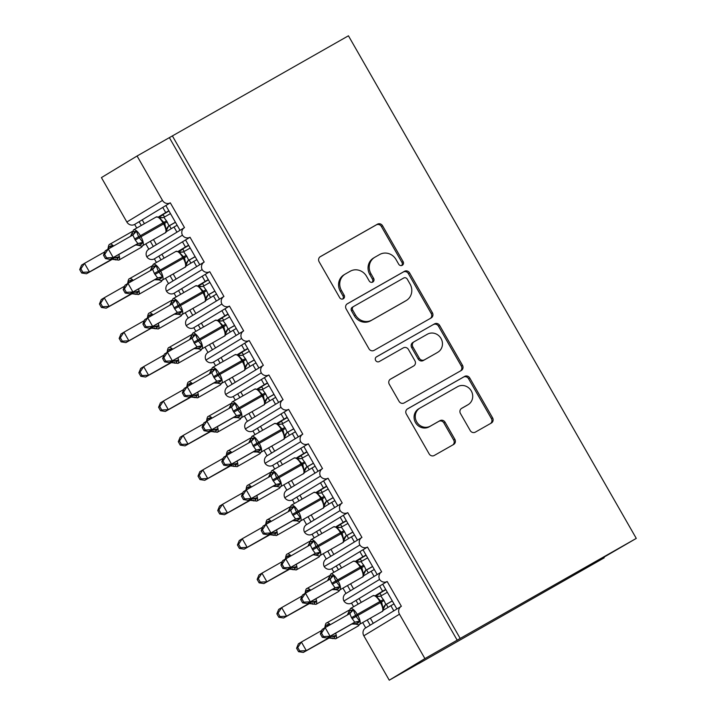 <?xml version="1.0" encoding="UTF-8"?>
<svg xmlns="http://www.w3.org/2000/svg" width="716" height="716" viewBox="0 0 716 716"><rect width="100%" height="100%" fill="white"/><g stroke="black" fill="none" stroke-linecap="round" stroke-linejoin="round"><path stroke-width="1.07" d="M402.267 265.287A2.73 2.551 58.8 0 0 403.135 261.662L382.568 225.764A3.893 3.652 58.8 0 0 377.466 224.18L320.374 256.614A3.893 3.652 58.8 0 0 319.139 261.796L339.706 297.704A2.73 2.551 58.8 0 0 343.34 298.769A2.73 2.551 58.8 0 0 344.145 295.18L341.478 290.535A12.458 11.671 58.8 0 1 345.175 274.103A12.458 11.671 58.8 0 1 345.434 273.951L350.196 271.248A12.458 11.671 58.8 0 1 366.538 276.295L369.196 280.94A2.73 2.551 58.8 0 0 372.83 282.014A2.73 2.551 58.8 0 0 373.636 278.417L370.978 273.772A12.458 11.671 58.8 0 1 374.674 257.348A12.458 11.671 58.8 0 1 374.933 257.196L379.695 254.493A12.458 11.671 58.8 0 1 396.029 259.541L398.696 264.186A2.73 2.551 58.8 0 0 402.267 265.287M401.676 265.529A2.73 2.551 58.8 0 0 401.945 262.378L381.386 226.48A3.893 3.652 58.8 0 0 376.276 224.905L319.954 256.901M342.687 299.046A2.73 2.551 58.8 0 0 342.955 295.896L340.297 291.251L341.478 290.535M372.186 282.283A2.73 2.551 58.8 0 0 372.454 279.142L369.787 274.496L370.978 273.772M470.224 430.558A3.893 3.652 58.8 0 0 475.335 432.133L491.346 423.04A3.893 3.652 58.8 0 0 492.59 417.858L469.75 377.985A3.893 3.652 58.8 0 0 464.648 376.41L407.556 408.845A3.893 3.652 58.8 0 0 406.321 414.018L429.153 453.89A3.893 3.652 58.8 0 0 434.263 455.474L453.613 444.484A3.893 3.652 58.8 0 0 454.848 439.302L445.075 422.234A3.893 3.652 58.8 0 0 439.964 420.659L430.37 426.11A10.418 9.756 58.8 0 1 416.784 422.01A10.418 9.756 58.8 0 1 419.8 408.165A10.418 9.756 58.8 0 1 420.024 408.03L457.605 386.676A10.418 9.756 58.8 0 1 471.191 390.775A10.418 9.756 58.8 0 1 468.175 404.63A10.418 9.756 58.8 0 1 467.951 404.755L461.695 408.317A3.893 3.652 58.8 0 0 460.451 413.499L470.224 430.558M172.35 135.852L460.191 638.448L636.282 538.396L348.441 35.8L137.069 156.007L162.496 200.417A5.952 5.576 58.8 0 0 170.301 202.825L184.495 227.607A5.952 5.576 -121.2 0 0 182.428 235.179A5.952 5.576 58.8 0 0 190.017 237.247L204.212 262.038A5.952 5.576 -121.2 0 0 202.136 269.601A5.952 5.576 58.8 0 0 209.734 271.677L223.929 296.46A5.952 5.576 -121.2 0 0 221.853 304.023A5.952 5.576 58.8 0 0 229.451 306.099L243.646 330.882A5.952 5.576 -121.2 0 0 241.569 338.453A5.952 5.576 58.8 0 0 249.168 340.521L263.363 365.312A5.952 5.576 -121.2 0 0 261.286 372.875A5.952 5.576 58.8 0 0 268.876 374.951L283.071 399.734A5.952 5.576 -121.2 0 0 281.003 407.297A5.952 5.576 58.8 0 0 288.593 409.373L302.787 434.156A5.952 5.576 -121.2 0 0 300.711 441.727A5.952 5.576 58.8 0 0 308.31 443.795L322.504 468.586A5.952 5.576 -121.2 0 0 320.428 476.149A5.952 5.576 58.8 0 0 328.026 478.225L342.221 503.008A5.952 5.576 -121.2 0 0 340.145 510.571A5.952 5.576 58.8 0 0 347.743 512.647L361.938 537.43A5.952 5.576 -121.2 0 0 359.862 545.001A5.952 5.576 58.8 0 0 367.46 547.069L381.655 571.851A5.952 5.576 -121.2 0 0 379.578 579.423A5.952 5.576 58.8 0 0 387.168 581.49L401.363 606.282A5.952 5.576 -121.2 0 0 399.474 614.194L424.91 658.604L389.262 680.2L418.547 663.562M431.166 317.949A3.893 3.652 58.8 0 0 432.401 312.767L409.57 272.894A3.893 3.652 58.8 0 0 404.459 271.319L347.376 303.754A3.893 3.652 58.8 0 0 346.141 308.936L368.973 348.808A3.893 3.652 58.8 0 0 374.083 350.384L431.166 317.949M439.66 325.44L462.491 365.312A3.893 3.652 58.8 0 1 461.256 370.494L404.173 402.929A3.893 3.652 58.8 0 1 399.063 401.354L389.289 384.286A3.893 3.652 58.8 0 1 390.524 379.104L413.678 365.957A3.893 3.652 58.8 0 0 414.913 360.775L408.433 349.453A3.893 3.652 58.8 0 0 403.323 347.878L379.22 361.571A2.73 2.551 58.8 0 1 375.667 360.497A2.73 2.551 58.8 0 1 376.518 356.837L434.549 323.865A3.893 3.652 58.8 0 1 439.66 325.44L438.469 326.156L461.31 366.028L462.491 365.312M379.578 579.423L343.922 601.019A5.952 5.576 58.8 0 0 351.52 603.087L355.977 600.393L358.134 604.152M367.201 619.984L370.172 625.175M351.52 603.087L353.606 606.721M362.672 622.562L365.715 627.869A5.952 5.576 -121.2 0 0 365.59 627.95L401.237 606.354M355.977 600.393L359.065 598.522L361.267 602.362M375.587 595.47L382.586 591.228L379.623 586.064L387.168 581.49M359.065 598.522L379.623 586.064M385.718 589.447L382.586 591.228M376.115 595.676L380.071 593.43M381.36 595.685L379.919 593.161L385.852 589.671M382.711 584.193L396.906 608.976M359.862 545.001L324.214 566.589A5.952 5.576 58.8 0 0 331.803 568.665L336.26 565.962L338.417 569.721M347.484 585.563L350.455 590.754M331.803 568.665L333.889 572.299M342.955 588.131L345.998 593.448A5.952 5.576 -121.2 0 0 345.873 593.528L381.521 571.932M336.26 565.962L339.348 564.092L341.559 567.94M355.87 561.04L362.869 556.806L359.906 551.642L367.46 547.069M339.348 564.092L359.906 551.642M366.01 555.016L362.869 556.806M356.398 561.255L360.354 559.008M361.643 561.263L360.202 558.74L366.136 555.249M363.003 549.772L377.198 574.554M340.145 510.571L304.497 532.167A5.952 5.576 58.8 0 0 312.087 534.243L316.544 531.54L318.701 535.3M327.767 551.132L330.738 556.323M312.087 534.243L314.172 537.877M323.238 553.71L326.281 559.026A5.952 5.576 -121.2 0 0 326.156 559.098L361.813 537.501M316.544 531.54L319.64 529.67L321.842 533.518M336.162 526.618L343.152 522.376L340.198 517.221L347.743 512.647M319.64 529.67L340.198 517.221M346.293 520.595L343.152 522.376M336.69 526.824L340.637 524.577M341.926 526.833L340.485 524.318L346.419 520.827M343.286 515.341L357.481 540.133M320.428 476.149L284.78 497.745A5.952 5.576 58.8 0 0 292.379 499.813L296.836 497.119L298.984 500.878M308.05 516.71L311.021 521.901M292.379 499.813L294.455 503.446M303.521 519.288L306.573 524.595A5.952 5.576 -121.2 0 0 306.448 524.676L342.096 503.08M296.836 497.119L299.923 495.248L302.125 499.088M316.445 492.196L323.435 487.954L320.482 482.79L328.026 478.225M299.923 495.248L320.482 482.79M326.577 486.173L323.435 487.954M316.973 492.402L320.92 490.156M322.218 492.411L320.768 489.887L326.711 486.397M323.569 480.919L337.764 505.702M300.711 441.727L265.063 463.315A5.952 5.576 58.8 0 0 272.662 465.391L277.119 462.688L279.267 466.447M288.342 482.289L291.314 487.48M272.662 465.391L274.738 469.025M283.813 484.857L286.856 490.174A5.952 5.576 -121.2 0 0 286.731 490.254L322.379 468.658M277.119 462.688L280.207 460.818L282.408 464.666M296.728 457.766L303.718 453.532L300.765 448.368L308.31 443.795M280.207 460.818L300.765 448.368M306.86 451.751L303.718 453.532M297.256 457.98L301.203 455.734M302.501 457.989L301.051 455.465L306.994 451.975M303.853 446.498L318.047 471.28M281.003 407.297L245.346 428.893A5.952 5.576 58.8 0 0 252.945 430.969L257.402 428.266L259.55 432.025M268.625 447.858L271.597 453.049M252.945 430.969L255.021 434.603M264.097 450.436L267.14 455.752A5.952 5.576 -121.2 0 0 267.014 455.824L302.662 434.227M257.402 428.266L260.49 426.396L262.691 430.244M277.011 423.344L284.01 419.111L281.048 413.946L288.593 409.373M260.49 426.396L281.048 413.946M287.143 417.321L284.01 419.111M277.54 423.55L281.495 421.303M282.784 423.568L281.343 421.044L287.277 417.553M284.136 412.067L298.33 436.858M261.286 372.875L225.638 394.471A5.952 5.576 58.8 0 0 233.228 396.539L237.685 393.845L239.842 397.604M248.908 413.436L251.88 418.627M233.228 396.539L235.313 400.172M244.38 416.014L247.423 421.33A5.952 5.576 -121.2 0 0 247.297 421.402L282.945 399.805M237.685 393.845L240.773 391.974L242.975 395.814M257.295 388.922L264.293 384.68L261.331 379.516L268.876 374.951M240.773 391.974L261.331 379.516M267.435 382.899L264.293 384.68M257.823 389.128L261.779 386.882M263.067 389.137L261.626 386.613L267.56 383.123M264.428 377.645L278.613 402.428M241.569 338.453L205.922 360.05A5.952 5.576 58.8 0 0 213.511 362.117L217.968 359.414L220.125 363.173M229.192 379.015L232.163 384.206M213.511 362.117L215.597 365.751M224.663 381.583L227.706 386.9A5.952 5.576 -121.2 0 0 227.581 386.98L263.237 365.384M217.968 359.414L221.065 357.544L223.267 361.392M237.578 354.492L244.577 350.258L241.623 345.094L249.168 340.521M221.065 357.544L241.623 345.094M247.718 348.477L244.577 350.258M238.106 354.706L242.062 352.46M243.35 354.715L241.91 352.191L247.843 348.701M244.711 343.224L258.906 368.006M221.853 304.023L186.205 325.619A5.952 5.576 58.8 0 0 193.803 327.695L198.26 324.992L200.408 328.751M209.475 344.584L212.446 349.775M193.803 327.695L195.88 331.329M204.946 347.162L207.998 352.478A5.952 5.576 -121.2 0 0 207.873 352.549L243.521 330.962M198.26 324.992L201.348 323.122L203.55 326.97M217.87 320.07L224.86 315.837L221.906 310.672L229.451 306.099M201.348 323.122L221.906 310.672M228.001 314.047L224.86 315.837M218.398 320.276L222.345 318.038M223.643 320.294L222.193 317.77L228.136 314.279M224.994 308.802L239.189 333.584M202.136 269.601L166.488 291.197A5.952 5.576 58.8 0 0 174.086 293.265L178.544 290.571L180.692 294.33M189.767 310.162L192.738 315.353M174.086 293.265L176.163 296.898M185.238 312.74L188.281 318.056A5.952 5.576 -121.2 0 0 188.156 318.128L223.804 296.531M178.544 290.571L181.631 288.7L183.833 292.54M198.153 285.648L205.143 281.406L202.189 276.242L209.734 271.677M181.631 288.7L202.189 276.242M208.284 279.625L205.143 281.406M198.681 285.854L202.628 283.608M203.926 285.863L202.476 283.348L208.419 279.858M205.277 274.371L219.472 299.154M182.428 235.179L146.771 256.775A5.952 5.576 58.8 0 0 154.37 258.843L158.827 256.14L160.975 259.899M170.05 275.741L173.021 280.932M154.37 258.843L156.446 262.477M165.521 278.309L168.564 283.625A5.952 5.576 -121.2 0 0 168.439 283.706L204.087 262.11M158.827 256.14L161.914 254.27L164.116 258.118M178.436 251.218L185.435 246.984L182.473 241.82L190.017 237.247M161.914 254.27L182.473 241.82M188.568 245.203L185.435 246.984M178.964 251.432L182.92 249.186M184.209 251.441L182.768 248.917L188.702 245.427M185.56 239.95L199.755 264.732M393.818 610.846L390.864 605.691L383.239 610.3M373.26 623.305L370.342 618.203M374.101 576.425L371.148 571.261L363.531 575.879M353.543 588.874L350.625 583.773M354.384 542.003L351.431 536.839L343.814 541.457M333.826 554.452L330.908 549.351M334.676 507.572L331.714 502.417L324.097 507.026M314.118 520.031L311.192 514.929M314.959 473.151L312.006 467.987L304.381 472.605M294.401 485.6L291.475 480.499M295.243 438.729L292.289 433.565L284.664 438.183M274.684 451.178L271.767 446.077M275.526 404.298L272.572 399.143L264.956 403.752M254.968 416.757L252.05 411.655M255.809 369.877L252.855 364.713L245.239 369.331M235.251 382.326L232.333 377.225M236.101 335.455L233.139 330.291L225.522 334.909M215.543 347.904L212.616 342.803M216.384 301.024L213.431 295.869L205.805 300.478M195.826 313.483L192.899 308.381M196.667 266.603L193.714 261.438L186.088 266.057M176.109 279.061L173.191 273.96M137.069 156.007L101.421 177.604L126.848 222.005A5.952 5.576 58.8 0 0 134.653 224.421L139.11 221.718L141.267 225.477M150.333 241.319L153.305 246.501M134.653 224.421L136.738 228.055M145.804 243.888L148.847 249.204A5.952 5.576 -121.2 0 0 148.722 249.275L184.37 227.688M139.11 221.718L142.198 219.848L144.399 223.696M158.719 216.796L165.718 212.562L162.756 207.398L170.301 202.825M142.198 219.848L162.756 207.398M168.86 210.773L165.718 212.562M159.247 217.002L163.203 214.764M164.492 217.02L163.051 214.496L168.985 211.005M165.852 205.528L180.038 230.31M176.95 232.181L173.997 227.017L166.381 231.635M153.475 239.529L156.392 244.63M389.262 680.2L363.826 635.79A5.952 5.576 -121.2 0 1 365.59 627.95M343.922 601.019A5.952 5.576 -121.2 0 1 345.873 593.528M324.214 566.589A5.952 5.576 -121.2 0 1 326.156 559.098M304.497 532.167A5.952 5.576 -121.2 0 1 306.448 524.676M284.78 497.745A5.952 5.576 -121.2 0 1 286.731 490.254M265.063 463.315A5.952 5.576 -121.2 0 1 267.014 455.824M245.346 428.893A5.952 5.576 -121.2 0 1 247.297 421.402M225.638 394.471A5.952 5.576 -121.2 0 1 227.581 386.98M205.922 360.05A5.952 5.576 -121.2 0 1 207.873 352.549M186.205 325.619A5.952 5.576 -121.2 0 1 188.156 318.128M166.488 291.197A5.952 5.576 -121.2 0 1 168.439 283.706M146.771 256.775A5.952 5.576 -121.2 0 1 148.722 249.275M460.191 638.448L424.91 658.604M457.22 640.247L169.379 137.651M394.006 603.901L390.864 605.691M374.289 569.48L371.148 571.261M354.572 535.058L351.431 536.839M334.855 500.627L331.714 502.417M315.138 466.205L312.006 467.987M295.431 431.784L292.289 433.565M275.714 397.353L272.572 399.143M255.997 362.931L252.855 364.713M236.28 328.51L233.139 330.291M216.563 294.079L213.431 295.869M196.855 259.657L193.714 261.438M636.282 538.396L589.187 565.774L580.399 571.1L604.223 557.818L603.928 557.299M604.223 557.818L418.6 663.643M177.138 225.236L173.997 227.017M374.674 257.348L373.483 258.073A12.458 11.671 58.8 0 0 369.787 274.496M345.175 274.103L343.984 274.828A12.458 11.671 58.8 0 0 340.297 291.251M430.405 318.378A3.893 3.652 58.8 0 0 431.211 313.492L408.38 273.619A3.893 3.652 58.8 0 0 403.269 272.035L346.947 304.04M407.252 279.133A2.73 2.551 58.8 0 0 403.681 278.032L353.57 306.502A2.73 2.551 58.8 0 0 352.711 310.126L355.512 315.031A12.458 11.671 58.8 0 0 371.855 320.079L406.106 300.613A12.458 11.671 58.8 0 0 406.366 300.46A12.458 11.671 58.8 0 0 410.062 284.037L407.252 279.133M353.453 306.573L352.379 307.227A2.73 2.551 58.8 0 0 351.52 310.851L352.711 310.126M406.366 300.46L405.184 301.176A12.458 11.671 58.8 0 1 404.916 301.338L370.664 320.795A12.458 11.671 58.8 0 1 354.322 315.747L351.52 310.851M460.495 370.924A3.893 3.652 58.8 0 0 461.31 366.028M390.104 379.39L412.488 366.673A3.893 3.652 58.8 0 0 412.658 366.574M376.16 357.087L434.549 323.865M437.709 352.299A10.418 9.756 58.8 0 0 437.924 352.174A10.418 9.756 58.8 0 0 440.94 338.328A10.418 9.756 58.8 0 0 427.354 334.229L414.108 341.747A3.893 3.652 58.8 0 0 412.872 346.929L419.352 358.251A3.893 3.652 58.8 0 0 424.463 359.826L436.518 353.024A10.418 9.756 58.8 0 0 436.733 352.89L437.924 352.174M413.946 341.845L412.926 342.472A3.893 3.652 58.8 0 0 411.682 347.645L412.872 346.929M436.518 353.024L423.272 360.542A3.893 3.652 58.8 0 1 418.171 358.967L411.682 347.645M438.469 326.156A3.893 3.652 58.8 0 0 433.368 324.581M468.175 404.63L466.984 405.346A10.418 9.756 58.8 0 1 466.769 405.48L461.265 408.603M418.833 408.755A10.418 9.756 58.8 0 0 418.609 408.881A10.418 9.756 58.8 0 0 415.593 422.726A10.418 9.756 58.8 0 0 429.188 426.825L430.37 426.11M452.852 444.913A3.893 3.652 58.8 0 0 453.658 440.018L443.884 422.959A3.893 3.652 58.8 0 0 438.774 421.375L429.188 426.825M490.585 423.469A3.893 3.652 58.8 0 0 491.4 418.574L468.559 378.701A3.893 3.652 58.8 0 0 463.458 377.126L407.127 409.131M168.842 225.961L166.067 229.165L166.792 229.764L166.067 229.165L164.689 223.267L159.713 218.067L159.587 217.181L159.713 218.067L163.91 217.342L167.15 221.897L168.985 225.871L168.591 226.131M132.746 233.523L132.03 232.924L132.693 231.841L136.461 231.277L138.573 236.736L142.824 242.375L141.464 244.156L139.235 245.507L139.11 244.63L139.235 245.507A4.368 4.359 50.1 0 0 134.769 245.427L137.884 243.547L135.234 240.03L132.8 235.018A4.368 3.437 59.5 0 0 134.259 231.572M103.48 255.182L105.449 258.619L106.639 257.903L104.67 254.466L103.48 255.182L105.315 250.752L132.943 234.938L136.461 231.277M104.67 254.466L108.286 248.953L113.209 257.554L110.237 259.362L134.769 245.427M130.473 236.378L133.588 229.836A8.529 2.989 60.4 0 1 133.588 229.836A8.529 2.989 60.4 0 1 140.363 235.707L140.954 236.736A8.529 2.989 60.4 0 1 142.636 245.686A8.529 2.989 60.4 0 1 142.609 245.704C142.269 246.268 141.115 246.188 139.128 245.454L135.977 244.962L134.76 245.427M106.639 257.903L113.209 257.554L137.732 243.628M175.411 222.22L168.985 225.871A4.368 4.359 50.1 0 0 168.35 226.319L168.35 226.319A4.368 4.359 50.1 0 0 166.792 229.567M175.456 222.3L168.251 226.399M170.48 213.61L163.91 217.342M142.824 242.375L137.884 243.547M105.449 258.619L110.237 259.362M114.112 257.939L119.053 256.775L116.699 259.819L115.464 259.908L115.339 259.022L115.464 259.908A4.368 4.359 -129.9 0 0 110.998 259.819L114.112 257.939L113.62 257.438M79.718 269.574L81.687 273.02L82.877 272.295L80.908 268.858L79.718 269.574L81.543 265.144L84.515 263.345L89.446 271.955L113.969 258.02M82.877 272.295L89.446 271.955L86.475 273.754L112.215 259.353L118.838 260.096A8.529 2.989 60.4 0 1 118.838 260.096A8.529 2.989 60.4 0 1 118.74 260.15M80.908 268.858L84.515 263.345L104.894 251.772M108.984 247.915L108.259 247.324L110.488 245.973L112.698 245.669L111.311 247.235M86.475 273.754L81.687 273.02M133.829 292.37L138.77 291.197L136.416 294.24L135.181 294.33L135.055 293.444L135.181 294.33A4.368 4.359 -129.9 0 0 130.715 294.24L133.829 292.37L133.337 291.86M99.434 304.005L101.403 307.441L102.585 306.725L100.616 303.28L99.434 304.005L101.26 299.574L104.232 297.775L109.163 306.376L133.677 292.45M102.585 306.725L109.163 306.376L106.192 308.175L131.932 293.784L138.555 294.527A8.529 2.989 60.4 0 1 138.457 294.58M100.616 303.28L104.232 297.775L124.602 286.194M128.692 282.346L127.976 281.746L130.205 280.395L132.406 280.09L131.028 281.656M106.192 308.175L101.403 307.441M153.546 326.791L158.487 325.619L156.133 328.662L154.898 328.751L154.772 327.874L154.898 328.751A4.368 4.359 -129.9 0 0 150.432 328.671L153.546 326.791L153.054 326.29M119.151 338.426L121.12 341.863L122.302 341.147L120.333 337.71L119.151 338.426L120.977 333.996L123.949 332.197L128.88 340.807L153.394 326.872M122.302 341.147L128.88 340.807L125.909 342.606L150.432 328.671M120.333 337.71L123.949 332.197L144.319 320.625M158.2 323.364A8.529 2.989 60.4 0 1 158.299 328.93A8.529 2.989 60.4 0 1 158.272 328.948L151.649 328.205L150.423 328.671M148.409 316.767L147.693 316.168L149.921 314.816L152.123 314.521L150.745 316.078M125.909 342.606L121.12 341.863M173.254 361.213L178.195 360.05L175.85 363.093L174.614 363.182L174.489 362.296L174.614 363.182A4.368 4.359 -129.9 0 0 170.139 363.093L173.254 361.213L172.762 360.712M138.859 372.848L140.828 376.294L142.019 375.569L140.05 372.132L138.859 372.848L140.694 368.418L143.665 366.619L148.588 375.229L173.111 361.294M142.019 375.569L148.588 375.229L145.617 377.028L171.357 362.627L177.989 363.37A8.529 2.989 60.4 0 1 177.881 363.424M140.05 372.132L143.665 366.619L164.036 355.046M168.126 351.189L167.401 350.598L169.638 349.247L171.84 348.943L170.453 350.509M145.617 377.028L140.828 376.294M192.971 395.644L197.911 394.471L195.566 397.514L194.322 397.604L194.197 396.718L194.322 397.604A4.368 4.359 -129.9 0 0 189.856 397.514L192.971 395.644L192.479 395.134M158.576 407.279L160.545 410.715L161.735 410L159.766 406.554L158.576 407.279L160.411 402.848L163.373 401.05L168.305 409.65L192.828 395.724M161.735 410L168.305 409.65L165.333 411.449L191.074 397.058L197.706 397.801A8.529 2.989 60.4 0 1 197.598 397.854M159.766 406.554L163.373 401.05L183.752 389.468M187.843 385.62L187.118 385.02L189.346 383.669L191.557 383.364L190.17 384.931M165.333 411.449L160.545 410.715M188.559 260.382L185.784 263.595L186.509 264.195L185.784 263.595L184.397 257.688L179.43 252.488L179.295 251.611L179.43 252.488L183.627 251.772L186.858 256.319L188.702 260.293L188.299 260.552M152.463 267.945L151.738 267.345L152.41 266.271L156.178 265.699L158.29 271.158L162.532 276.806L158.952 279.929L158.818 279.052L158.952 279.929A4.368 4.359 50.1 0 0 154.477 279.849L157.592 277.969L154.352 273.423L152.66 269.359L128.003 283.375L132.925 291.985L157.448 278.05M123.197 289.604L125.031 285.174L128.003 283.375L124.387 288.888L123.197 289.604L125.166 293.041L126.356 292.325L124.387 288.888M126.356 292.325L132.925 291.985L129.954 293.784L154.62 279.768L158.845 279.875C160.832 280.609 161.986 280.699 162.326 280.126L184.943 267.274A8.529 2.989 -119.6 0 0 184.97 267.265A8.529 2.989 -119.6 0 0 183.287 258.315L182.687 257.277A8.529 2.989 -119.6 0 0 175.921 251.414A8.529 2.989 -119.6 0 0 175.894 251.423L182.544 252.157M156.178 265.699L152.517 269.449M195.128 256.641L188.702 260.293A4.368 4.359 50.1 0 0 188.066 260.74A4.368 4.359 50.1 0 0 188.057 260.74A4.368 4.359 50.1 0 0 186.509 263.989M195.173 256.731L187.959 260.821M190.196 248.04L183.627 251.772M162.532 276.806L157.592 277.969M125.166 293.041L129.954 293.784M208.267 294.804L205.501 298.017L206.217 298.617L205.501 298.017L204.114 292.119L199.138 286.91L199.012 286.033L199.138 286.91L203.335 286.194L206.575 290.741L208.41 294.724L208.016 294.974M172.18 302.376L171.455 301.776L172.126 300.693L175.894 300.12L178.597 306.618L182.249 311.227L178.66 314.36L178.535 313.474L178.66 314.36A4.368 4.359 50.1 0 0 174.194 314.27L177.308 312.4L174.659 308.873L172.234 303.87A4.368 3.437 59.5 0 0 173.684 300.425M142.914 324.035L144.883 327.472L146.073 326.747L144.104 323.31L142.914 324.035L144.739 319.605L172.377 303.781L175.894 300.12M144.104 323.31L147.711 317.806L152.642 326.406L149.671 328.205L174.337 314.199L178.561 314.306C180.539 315.04 181.703 315.121 182.043 314.548A8.529 2.989 60.4 0 1 182.043 314.548L204.66 301.705A8.529 2.989 -119.6 0 0 204.66 301.705A8.529 2.989 -119.6 0 0 204.678 301.687A8.529 2.989 -119.6 0 0 202.995 292.737L202.404 291.707A8.529 2.989 -119.6 0 0 195.638 285.836A8.529 2.989 -119.6 0 0 195.611 285.854M146.073 326.747L152.642 326.406L177.165 312.471M214.836 291.072L208.41 294.724A4.368 4.359 50.1 0 0 207.774 295.162L207.774 295.162A4.368 4.359 50.1 0 0 206.217 298.42M214.889 291.152L207.676 295.252M209.913 282.462L203.335 286.194M182.249 311.227L177.308 312.4M144.883 327.472L149.671 328.205M227.983 329.226L225.218 332.439L225.934 333.038L225.218 332.439L223.831 326.541L218.854 321.341L218.729 320.455L218.854 321.341L223.052 320.616L226.292 325.171L228.127 329.145L227.733 329.405M191.897 336.797L191.172 336.198L191.843 335.115L195.602 334.551L197.714 340.01L201.966 345.649L200.605 347.43L198.377 348.781L198.251 347.904L198.377 348.781A4.368 4.359 50.1 0 0 193.911 348.701L197.025 346.821L194.376 343.304L192.094 338.212L167.428 352.227L172.359 360.828L196.882 346.902M162.63 358.456L164.456 354.026L167.428 352.227L163.812 357.74L162.63 358.456L164.599 361.893L165.79 361.177L163.812 357.74M165.79 361.177L172.359 360.828L169.388 362.627L194.054 348.62L198.278 348.728C200.256 349.462 201.42 349.542 201.751 348.978L224.368 336.126A8.529 2.989 -119.6 0 0 222.712 327.158L222.121 326.129A8.529 2.989 -119.6 0 0 215.355 320.258A8.529 2.989 -119.6 0 0 215.328 320.276L221.978 321.001M195.602 334.551L191.951 338.292M234.553 325.494L228.127 329.145A4.368 4.359 50.1 0 0 227.491 329.584A4.368 4.359 50.1 0 0 227.491 329.593A4.368 4.359 50.1 0 0 225.934 332.842M234.606 325.574L227.393 329.673M229.63 316.884L223.052 320.616M201.966 345.649L197.025 346.821M164.599 361.893L169.388 362.627M247.7 363.656L244.926 366.869L245.651 367.469L244.926 366.869L243.547 360.962L238.571 355.762L238.446 354.885L238.571 355.762L242.769 355.046L246.009 359.593L247.843 363.567L247.208 364.014A4.368 4.359 50.1 0 0 245.651 367.263M211.605 371.219L210.889 370.62L211.551 369.546L215.319 368.973L217.431 374.432L221.683 380.08L218.094 383.203L217.968 382.326L218.094 383.203A4.368 4.359 50.1 0 0 213.628 383.123L216.742 381.243L214.093 377.726L211.668 372.723A4.368 3.437 59.5 0 0 213.117 369.268M182.347 392.878L184.316 396.315L185.498 395.599L183.529 392.162L182.347 392.878L184.173 388.448L211.811 372.633L215.319 368.973M183.529 392.162L187.144 386.649L192.076 395.259L189.105 397.058L213.771 383.042L217.986 383.15C219.973 383.883 221.137 383.973 221.468 383.4L244.084 370.548A8.529 2.989 -119.6 0 0 244.111 370.539A8.529 2.989 -119.6 0 0 242.429 361.589L241.838 360.551A8.529 2.989 -119.6 0 0 235.072 354.689A8.529 2.989 -119.6 0 0 235.045 354.697M185.498 395.599L192.076 395.259L216.59 381.324M254.27 359.915L247.843 363.567M254.323 360.005L247.11 364.095M249.338 351.314L242.769 355.046M221.683 380.08L216.742 381.243M184.316 396.315L189.105 397.058M212.688 430.065L217.628 428.893L215.283 431.936L214.039 432.025L213.914 431.148L214.039 432.025A4.368 4.359 -129.9 0 0 209.573 431.945L212.688 430.065L212.196 429.564M178.293 441.7L180.262 445.137L181.452 444.421L179.483 440.984L178.293 441.7L180.119 437.27L183.09 435.471L188.022 444.081L212.545 430.146M181.452 444.421L188.022 444.081L185.05 445.88L210.79 431.48L217.422 432.222A8.529 2.989 60.4 0 1 217.315 432.276M179.483 440.984L183.09 435.471L203.469 423.899M207.559 420.041L206.834 419.442L209.063 418.09L211.274 417.795L209.886 419.352M185.05 445.88L180.262 445.137M267.417 398.078L264.643 401.291L265.368 401.891L264.643 401.291L263.264 395.393L258.288 390.184L258.163 389.307L258.288 390.184L262.486 389.468L265.726 394.015L267.56 397.998L267.166 398.248M231.322 405.65L230.606 405.05L231.268 403.967L235.036 403.394L237.739 409.892L241.399 414.501L237.81 417.634L237.685 416.748L237.81 417.634A4.368 4.359 50.1 0 0 233.344 417.544L236.459 415.674L233.219 411.118L231.528 407.055L206.861 421.071L211.784 429.681L236.307 415.745M202.055 427.309L203.89 422.879L206.861 421.071L203.246 426.584L202.055 427.309L204.033 430.746L205.215 430.021L203.246 426.584M205.215 430.021L211.784 429.681L208.821 431.48L233.488 417.473L237.703 417.58C239.69 418.314 240.845 418.395 241.185 417.822A8.529 2.989 60.4 0 1 241.185 417.822L263.801 404.979A8.529 2.989 -119.6 0 0 263.828 404.961A8.529 2.989 -119.6 0 0 262.145 396.011L261.555 394.981A8.529 2.989 -119.6 0 0 254.78 389.11A8.529 2.989 -119.6 0 0 254.762 389.128M235.036 403.394L231.375 407.144M273.986 394.346L267.56 397.998A4.368 4.359 50.1 0 0 266.925 398.436L266.925 398.436A4.368 4.359 50.1 0 0 265.368 401.694M274.031 394.426L266.826 398.526M269.055 385.736L262.486 389.468M241.399 414.501L236.459 415.674M204.033 430.746L208.821 431.48M232.405 464.487L237.345 463.324L234.991 466.367L233.756 466.447L233.631 465.57L233.756 466.447A4.368 4.359 -129.9 0 0 229.29 466.367L232.405 464.487L231.912 463.986M198.01 476.122L199.979 479.568L201.16 478.843L199.191 475.406L198.01 476.122L199.836 471.692L202.807 469.893L207.738 478.503L232.252 464.568M201.16 478.843L207.738 478.503L204.767 480.302L230.507 465.901L237.13 466.644A8.529 2.989 60.4 0 1 237.032 466.698M199.191 475.406L202.807 469.893L223.186 458.321M227.267 454.463L226.551 453.872L228.78 452.521L230.982 452.217L229.603 453.783M204.767 480.302L199.979 479.568M287.134 432.5L284.359 435.713L285.084 436.312L284.359 435.713L282.981 429.815L278.005 424.615L277.871 423.729L278.005 424.615L282.202 423.89L285.433 428.445L287.277 432.419L286.874 432.679M251.039 440.072L250.314 439.472L250.985 438.389L254.753 437.825L256.865 443.285L261.107 448.923L259.756 450.704L257.527 452.056L257.393 451.178L257.527 452.056A4.368 4.359 50.1 0 0 253.052 451.975L256.167 450.096L252.927 445.54L251.235 441.486L226.578 455.501L231.501 464.102L256.024 450.176M221.772 461.731L223.607 457.3L226.578 455.501L222.962 461.006L221.772 461.731L223.741 465.167L224.931 464.451L222.962 461.006M224.931 464.451L231.501 464.102L228.529 465.901L253.195 451.894L257.42 452.002C259.407 452.736 260.561 452.816 260.901 452.252L283.518 439.4A8.529 2.989 -119.6 0 0 281.862 430.432L281.263 429.403A8.529 2.989 -119.6 0 0 274.496 423.532A8.529 2.989 -119.6 0 0 274.47 423.55M254.753 437.825L251.092 441.566M293.703 428.768L287.277 432.419M293.748 428.848L286.534 432.947M288.772 420.158L282.202 423.89M261.107 448.923L256.167 450.096M223.741 465.167L228.529 465.901M252.121 498.918L257.062 497.745L254.708 500.788L253.473 500.878L253.348 499.992L253.473 500.878A4.368 4.359 -129.9 0 0 249.007 500.788L252.121 498.918L251.629 498.408M217.727 510.553L219.696 513.99L220.877 513.274L218.908 509.828L217.727 510.553L219.552 506.123L222.524 504.324L227.455 512.925L251.969 498.998M220.877 513.274L227.455 512.925L224.484 514.723L250.224 500.332L256.847 501.075A8.529 2.989 60.4 0 1 256.847 501.075A8.529 2.989 60.4 0 1 256.74 501.119M218.908 509.828L222.524 504.324L242.894 492.742M246.984 488.894L246.268 488.294L248.497 486.943L250.698 486.638L249.32 488.205M224.484 514.723L219.696 513.99M306.842 466.93L304.076 470.143L304.792 470.734L304.076 470.143L302.689 464.237L297.713 459.037L297.588 458.159L297.713 459.037L301.91 458.321L305.15 462.867L306.994 466.841L306.591 467.101M270.755 474.493L270.03 473.894L270.702 472.82L274.47 472.247L276.582 477.706L280.824 483.354L277.235 486.477L277.11 485.6L277.235 486.477A4.368 4.359 50.1 0 0 272.769 486.397L275.884 484.517L272.644 479.971L270.952 475.907L246.286 489.923L251.218 498.533L275.741 484.598M241.489 496.152L243.315 491.722L246.286 489.923L242.679 495.436L241.489 496.152L243.458 499.589L244.648 498.873L242.679 495.436M244.648 498.873L251.218 498.533L248.246 500.332L272.912 486.316L277.137 486.424C279.115 487.157 280.278 487.247 280.618 486.674A8.529 2.989 60.4 0 1 280.618 486.674L303.235 473.822A8.529 2.989 -119.6 0 0 303.262 473.813A8.529 2.989 -119.6 0 0 301.57 464.863L300.98 463.825A8.529 2.989 -119.6 0 0 294.213 457.963A8.529 2.989 -119.6 0 0 294.187 457.971M274.47 472.247L270.809 475.997M313.42 463.189L306.994 466.841A4.368 4.359 50.1 0 0 306.35 467.288L306.35 467.288A4.368 4.359 50.1 0 0 304.792 470.537M313.465 463.279L306.251 467.369M308.489 454.588L301.91 458.321M280.824 483.354L275.884 484.517M243.458 499.589L248.246 500.332M271.838 533.339L276.779 532.167L274.425 535.21L273.19 535.3L273.065 534.422L273.19 535.3A4.368 4.359 -129.9 0 0 268.715 535.219L271.838 533.339L271.337 532.838M237.435 544.974L239.404 548.411L240.594 547.695L238.625 544.258L237.435 544.974L239.269 540.544L242.241 538.745L247.163 547.355L271.686 533.42M240.594 547.695L247.163 547.355L244.192 549.154L269.932 534.754L276.564 535.496A8.529 2.989 60.4 0 1 276.457 535.55M238.625 544.258L242.241 538.745L262.611 527.173M266.701 523.315L265.985 522.716L268.214 521.364L270.415 521.069L269.028 522.626M244.192 549.154L239.404 548.411M326.559 501.352L323.793 504.565L324.509 505.165L323.793 504.565L322.406 498.658L317.43 493.458L317.304 492.581L317.43 493.458L321.627 492.742L324.867 497.289L326.702 501.272L326.308 501.522M290.472 508.924L289.747 508.324L290.419 507.241L294.178 506.668L296.88 513.166L300.541 517.775L296.952 520.908L296.827 520.022L296.952 520.908A4.368 4.359 50.1 0 0 292.486 520.818L295.601 518.948L292.361 514.392L290.669 510.329L266.003 524.345L270.934 532.955L295.457 519.019M261.206 530.574L263.032 526.144L266.003 524.345L262.396 529.858L261.206 530.574L263.175 534.02L264.365 533.295L262.396 529.858M264.365 533.295L270.934 532.955L267.963 534.754L292.629 520.747L296.854 520.854C298.832 521.588 299.995 521.669 300.326 521.096L322.943 508.253A8.529 2.989 -119.6 0 0 322.97 508.235A8.529 2.989 -119.6 0 0 321.287 499.285L320.696 498.255A8.529 2.989 -119.6 0 0 313.93 492.384A8.529 2.989 -119.6 0 0 313.903 492.402L320.553 493.127M294.178 506.668L290.526 510.418M333.128 497.62L326.702 501.272A4.368 4.359 50.1 0 0 326.066 501.71L326.066 501.71A4.368 4.359 50.1 0 0 324.509 504.968M333.182 497.701L325.968 501.8M328.205 489.01L321.627 492.742M300.541 517.775L295.601 518.948M263.175 534.02L267.963 534.754M291.546 567.761L296.487 566.598L294.142 569.641L292.907 569.721L292.772 568.844L292.907 569.721A4.368 4.359 -129.9 0 0 288.432 569.641L291.546 567.761L291.054 567.26M257.151 579.396L259.12 582.842L260.311 582.117L258.342 578.68L257.151 579.396L258.986 574.966L261.949 573.167L266.88 581.777L291.403 567.842M260.311 582.117L266.88 581.777L263.909 583.576L289.649 569.175L296.281 569.918A8.529 2.989 60.4 0 1 296.173 569.972M258.342 578.68L261.949 573.167L282.328 561.595M286.418 557.737L285.693 557.138L287.921 555.795L290.132 555.491L288.745 557.057M263.909 583.576L259.12 582.842M346.275 535.774L343.51 538.987L344.226 539.587L343.51 538.987L342.123 533.089L337.147 527.889L337.021 527.003L337.147 527.889L341.344 527.164L344.584 531.72L346.419 535.693L346.025 535.953M310.18 543.346L309.464 542.746L310.135 541.663L313.894 541.099L316.007 546.559L320.258 552.197L316.669 555.33L316.544 554.444L316.669 555.33A4.368 4.359 50.1 0 0 312.203 555.249L315.317 553.37L312.668 549.852L310.243 544.84A4.368 3.437 59.5 0 0 311.693 541.394M280.923 565.005L282.892 568.441L284.073 567.725L282.104 564.28L280.923 565.005L282.748 560.574L310.386 544.76L313.894 541.099M282.104 564.28L285.72 558.775L290.651 567.376L287.68 569.175L312.203 555.249M311.004 539.676A8.529 2.989 60.4 0 1 311.03 539.658A8.529 2.989 60.4 0 1 317.797 545.529L318.387 546.559A8.529 2.989 60.4 0 1 320.07 555.509C319.712 556.09 318.548 556.01 316.562 555.276L313.42 554.784L312.194 555.249M284.073 567.725L290.651 567.376L315.165 553.45M352.845 532.042L346.419 535.693A4.368 4.359 50.1 0 0 345.783 536.132A4.368 4.359 50.1 0 0 345.783 536.141A4.368 4.359 50.1 0 0 344.226 539.39M352.899 532.122L345.685 536.221M347.913 523.432L341.344 527.164M320.258 552.197L315.317 553.37M282.892 568.441L287.68 569.175M311.263 602.192L316.204 601.019L313.859 604.062L312.615 604.152L312.489 603.266L312.615 604.152A4.368 4.359 -129.9 0 0 308.149 604.062L311.263 602.192L310.771 601.682M276.868 613.827L278.837 617.264L280.028 616.548L278.059 613.102L276.868 613.827L278.694 609.397L281.665 607.598L286.597 616.199L311.12 602.272M280.028 616.548L286.597 616.199L283.625 617.998L309.366 603.606L315.998 604.349A8.529 2.989 60.4 0 1 315.89 604.394M278.059 613.102L281.665 607.598L302.045 596.016M306.135 592.168L305.41 591.568L307.638 590.217L309.849 589.912L308.462 591.479M283.625 617.998L278.837 617.264M365.992 570.205L363.218 573.418L363.943 574.008L363.218 573.418L361.84 567.511L356.863 562.311L356.738 561.425L356.863 562.311L361.061 561.586L364.301 566.141L366.136 570.115L365.742 570.375M329.897 577.767L329.181 577.168L329.843 576.094L333.611 575.521L335.723 580.98L339.975 586.619L338.614 588.4L336.386 589.751L336.26 588.874L336.386 589.751A4.368 4.359 50.1 0 0 331.92 589.671L335.034 587.791L331.794 583.245L330.103 579.181L305.437 593.197L310.359 601.807L334.882 587.872M300.639 599.426L302.465 594.996L305.437 593.197L301.821 598.71L300.639 599.426L302.608 602.863L303.79 602.147L301.821 598.71M303.79 602.147L310.359 601.807L307.397 603.606L332.063 589.59L336.278 589.698C338.265 590.432 339.42 590.521 339.76 589.948L362.377 577.096A8.529 2.989 -119.6 0 0 360.721 568.137L360.13 567.099A8.529 2.989 -119.6 0 0 353.355 561.237A8.529 2.989 -119.6 0 0 353.337 561.246L359.987 561.979M333.611 575.521L329.951 579.262M372.562 566.463L366.136 570.115A4.368 4.359 50.1 0 0 365.5 570.562L365.5 570.562A4.368 4.359 50.1 0 0 363.943 573.811M372.606 566.553L365.402 570.643M367.63 557.862L361.061 561.586M339.975 586.619L335.034 587.791M302.608 602.863L307.397 603.606M330.98 636.613L335.92 635.441L333.567 638.484L332.331 638.574L332.206 637.696L332.331 638.574A4.368 4.359 -129.9 0 0 327.865 638.493L330.98 636.613L330.488 636.112M296.585 648.248L298.554 651.685L299.744 650.969L297.767 647.533L296.585 648.248L298.411 643.818L301.382 642.019L306.314 650.629L330.837 636.694M299.744 650.969L306.314 650.629L303.342 652.428L329.083 638.028L335.706 638.77A8.529 2.989 60.4 0 1 335.706 638.77A8.529 2.989 60.4 0 1 335.607 638.824M297.767 647.533L301.382 642.019L321.761 630.447M325.843 626.59L325.127 625.99L327.355 624.638L329.557 624.343L328.179 625.9M303.342 652.428L298.554 651.685M385.709 604.626L382.935 607.839L383.66 608.439L382.935 607.839L381.556 601.932L376.58 596.732L376.446 595.855L376.58 596.732L380.778 596.016L384.018 600.563L385.852 604.537L385.45 604.796M349.614 612.189L348.889 611.598L349.56 610.515L353.328 609.942L356.031 616.44L359.683 621.049L358.331 622.831L356.103 624.182L355.977 623.296L356.103 624.182A4.368 4.359 50.1 0 0 351.628 624.092L354.742 622.213L351.511 617.666L349.811 613.603L325.154 627.619L330.076 636.229L354.599 622.293M320.347 633.848L322.182 629.418L325.154 627.619L321.538 633.132L320.347 633.848L322.316 637.294L323.507 636.569L321.538 633.132M323.507 636.569L330.076 636.229L327.105 638.028L351.771 624.021L355.995 624.128C357.982 624.862 359.137 624.943 359.477 624.37L382.093 611.527A8.529 2.989 -119.6 0 0 382.12 611.509A8.529 2.989 -119.6 0 0 380.438 602.559L379.847 601.529A8.529 2.989 -119.6 0 0 373.072 595.658A8.529 2.989 -119.6 0 0 373.045 595.676M353.328 609.942L349.668 613.693M392.279 600.894L385.852 604.537A4.368 4.359 50.1 0 0 385.217 604.984L385.217 604.984A4.368 4.359 50.1 0 0 383.66 608.242M392.323 600.975L385.119 605.074M387.347 592.284L380.778 596.016M359.683 621.049L354.742 622.213M322.316 637.294L327.105 638.028M401.945 262.378L403.135 261.662M342.955 295.896L344.145 295.18M372.454 279.142L373.636 278.417M363.826 635.79L399.474 614.194M126.848 222.005L162.496 200.417M376.276 224.905L377.466 224.18M381.386 226.48L382.568 225.764M403.269 272.035L404.459 271.319M408.38 273.619L409.57 272.894M431.211 313.492L432.401 312.767M354.322 315.747L355.512 315.031M370.664 320.795L371.855 320.079M404.916 301.338L406.106 300.613M412.488 366.673L413.678 365.957M418.171 358.967L419.352 358.251M423.272 360.542L424.463 359.826M466.769 405.48L467.951 404.755M438.774 421.375L439.964 420.659M443.884 422.959L445.075 422.234M453.658 440.018L454.848 439.302M463.458 377.126L464.648 376.41M468.559 378.701L469.75 377.985M491.4 418.574L492.59 417.858M166.559 220.859L162.98 222.855A8.529 2.989 -119.6 0 0 156.204 216.984A8.529 2.989 -119.6 0 0 156.186 217.002M165.199 232.87A8.529 2.989 -119.6 0 0 165.226 232.852A8.529 2.989 -119.6 0 0 165.253 232.834A8.529 2.989 -119.6 0 0 163.57 223.893L162.98 222.855L134.644 238.992M135.234 240.03L167.15 221.897M130.572 236.289A4.368 4.359 50.1 0 0 132.03 232.924M141.464 244.156A4.368 3.437 59.5 0 0 137.687 243.655M142.797 245.597L141.464 247.253A8.529 2.989 -119.6 0 0 141.482 247.235A8.529 2.989 -119.6 0 0 142.162 245.91M107.883 249.195L108.259 247.423C108.626 245.284 109.154 244.219 109.825 244.237A8.529 2.989 60.4 0 1 109.825 244.237A8.529 2.989 60.4 0 1 113.531 245.973M118.775 254.511A8.529 2.989 60.4 0 1 118.865 260.087L141.464 247.253M113.925 258.046A4.368 3.437 -120.5 0 1 117.692 258.557M108.259 247.324A4.368 4.359 -129.9 0 1 107.892 249.186M110.488 245.973A4.368 3.437 -120.5 0 1 110.318 247.799M162.505 280.019L161.172 281.674A8.529 2.989 -119.6 0 0 161.198 281.656A8.529 2.989 -119.6 0 0 161.879 280.332M138.492 288.933A8.529 2.989 60.4 0 1 138.582 294.509A8.529 2.989 60.4 0 1 138.555 294.527L161.172 281.674M129.515 278.676A8.529 2.989 60.4 0 1 129.542 278.658A8.529 2.989 60.4 0 1 133.248 280.395M133.632 292.477A4.368 3.437 -120.5 0 1 137.409 292.978M127.976 281.746A4.368 4.359 -129.9 0 1 127.609 283.617M130.205 280.395A4.368 3.437 -120.5 0 1 130.035 282.22M182.222 314.449L180.888 316.096A8.529 2.989 -119.6 0 0 180.915 316.087A8.529 2.989 -119.6 0 0 181.596 314.754M180.888 316.096L158.272 328.948A8.529 2.989 60.4 0 1 158.164 329.002M149.232 313.098A8.529 2.989 60.4 0 1 149.25 313.08A8.529 2.989 60.4 0 1 152.964 314.816M153.349 326.899A4.368 3.437 -120.5 0 1 157.126 327.4M147.693 316.168A4.368 4.359 -129.9 0 1 147.326 318.038L147.684 316.275C148.06 314.136 148.579 313.071 149.25 313.08L171.688 300.335M149.921 314.816A4.368 3.437 -120.5 0 1 149.742 316.651M201.939 348.871L200.605 350.527A8.529 2.989 -119.6 0 0 200.632 350.509A8.529 2.989 -119.6 0 0 201.312 349.184M177.917 357.785A8.529 2.989 60.4 0 1 178.016 363.361A8.529 2.989 60.4 0 1 177.989 363.37L200.605 350.527M168.94 347.52A8.529 2.989 60.4 0 1 168.967 347.511A8.529 2.989 60.4 0 1 172.681 349.238M173.066 361.32A4.368 3.437 -120.5 0 1 176.843 361.831M167.401 350.598A4.368 4.359 -129.9 0 1 167.034 352.46L167.401 350.697C167.777 348.558 168.296 347.493 168.967 347.511L191.405 334.766M169.638 349.247A4.368 3.437 -120.5 0 1 169.459 351.073M221.656 383.293L220.322 384.948A8.529 2.989 -119.6 0 0 220.349 384.931A8.529 2.989 -119.6 0 0 221.029 383.606M197.634 392.207A8.529 2.989 60.4 0 1 197.732 397.783A8.529 2.989 60.4 0 1 197.706 397.801L220.322 384.948M187.118 385.02A4.368 4.359 -129.9 0 1 186.751 386.891L187.118 385.119C187.494 382.979 188.013 381.923 188.684 381.932A8.529 2.989 60.4 0 1 188.684 381.932A8.529 2.989 60.4 0 1 192.398 383.669M192.783 395.751A4.368 3.437 -120.5 0 1 196.56 396.252M189.346 383.669A4.368 3.437 -120.5 0 1 189.176 385.494M186.267 255.29L154.352 273.423M153.278 264.276A8.529 2.989 60.4 0 1 153.305 264.267A8.529 2.989 60.4 0 1 160.071 270.129L160.661 271.167A8.529 2.989 60.4 0 1 162.353 280.117A8.529 2.989 60.4 0 1 162.326 280.126M154.951 274.452L186.858 256.319M184.916 267.292A8.529 2.989 -119.6 0 0 184.943 267.274C185.614 267.292 186.133 266.227 186.509 264.088L188.057 260.74M152.544 269.431A4.368 3.437 59.5 0 0 153.967 266.003M150.288 270.711A4.368 4.359 50.1 0 0 151.738 267.345M161.181 278.578A4.368 3.437 59.5 0 0 157.404 278.077M205.984 289.712L174.069 307.844M169.898 305.222L173.021 298.688A8.529 2.989 60.4 0 1 173.021 298.688A8.529 2.989 60.4 0 1 179.788 304.56L180.378 305.589A8.529 2.989 60.4 0 1 182.061 314.539M174.659 308.873L206.575 290.741M169.996 305.141A4.368 4.359 50.1 0 0 171.455 301.776M180.888 313.008A4.368 3.437 59.5 0 0 177.121 312.498M225.701 324.133L193.785 342.266M192.711 333.128A8.529 2.989 60.4 0 1 192.738 333.11A8.529 2.989 60.4 0 1 199.504 338.981L200.095 340.01A8.529 2.989 60.4 0 1 201.778 348.96A8.529 2.989 60.4 0 1 201.751 348.978M194.376 343.304L226.292 325.171M224.35 336.144A8.529 2.989 -119.6 0 0 224.368 336.126A8.529 2.989 -119.6 0 0 224.394 336.108C225.039 336.135 225.567 335.079 225.943 332.94L227.769 329.378M191.977 338.283A4.368 3.437 59.5 0 0 193.401 334.846M189.713 339.563A4.368 4.359 50.1 0 0 191.172 336.198M200.605 347.43A4.368 3.437 59.5 0 0 196.837 346.929M245.418 358.564L213.502 376.697M212.428 367.55A8.529 2.989 60.4 0 1 212.455 367.541A8.529 2.989 60.4 0 1 219.221 373.403L219.812 374.441A8.529 2.989 60.4 0 1 221.495 383.382A8.529 2.989 60.4 0 1 221.468 383.4M214.093 377.726L246.009 359.593M244.058 370.566A8.529 2.989 -119.6 0 0 244.084 370.548C244.756 370.566 245.284 369.501 245.651 367.362L247.208 364.014A4.368 4.359 50.1 0 1 247.843 363.576M209.43 373.985A4.368 4.359 50.1 0 0 210.889 370.62M220.322 381.852A4.368 3.437 59.5 0 0 216.545 381.351M241.373 417.723L240.039 419.37A8.529 2.989 -119.6 0 0 240.057 419.361A8.529 2.989 -119.6 0 0 240.737 418.028M217.351 426.629A8.529 2.989 60.4 0 1 217.44 432.204A8.529 2.989 60.4 0 1 217.422 432.222L240.039 419.37M208.374 416.372A8.529 2.989 60.4 0 1 208.401 416.354A8.529 2.989 60.4 0 1 212.106 418.09M212.5 430.173A4.368 3.437 -120.5 0 1 216.268 430.674M206.834 419.442A4.368 4.359 -129.9 0 1 206.468 421.312L206.834 419.54C207.201 417.41 207.73 416.345 208.401 416.354L230.829 403.609M209.063 418.09A4.368 3.437 -120.5 0 1 208.893 419.916M265.135 392.986L233.219 411.118M232.145 401.971A8.529 2.989 60.4 0 1 232.163 401.962A8.529 2.989 60.4 0 1 238.938 407.834L239.529 408.863A8.529 2.989 60.4 0 1 241.211 417.813M233.81 412.148L265.726 394.015M263.774 404.988A8.529 2.989 -119.6 0 0 263.801 404.979C264.473 404.988 265.001 403.922 265.368 401.792L267.193 398.221M231.402 407.127A4.368 3.437 59.5 0 0 232.834 403.699M229.147 408.415A4.368 4.359 50.1 0 0 230.606 405.05M240.039 416.282A4.368 3.437 59.5 0 0 236.262 415.772M261.08 452.145L259.747 453.801A8.529 2.989 -119.6 0 0 259.774 453.783A8.529 2.989 -119.6 0 0 260.454 452.449M237.068 461.059A8.529 2.989 60.4 0 1 237.157 466.635A8.529 2.989 60.4 0 1 237.13 466.644L259.747 453.801M228.091 450.794A8.529 2.989 60.4 0 1 228.118 450.785A8.529 2.989 60.4 0 1 231.823 452.512M232.208 464.595A4.368 3.437 -120.5 0 1 235.985 465.105M226.551 453.872A4.368 4.359 -129.9 0 1 226.184 455.734L226.542 453.971C226.918 451.832 227.446 450.767 228.118 450.785L250.546 438.04M228.78 452.521A4.368 3.437 -120.5 0 1 228.61 454.347M284.843 427.407L252.927 445.54M251.853 436.402A8.529 2.989 60.4 0 1 251.88 436.384A8.529 2.989 60.4 0 1 258.646 442.255L259.237 443.285A8.529 2.989 60.4 0 1 260.928 452.235A8.529 2.989 60.4 0 1 260.901 452.252M253.527 446.578L285.433 428.445M283.491 439.418A8.529 2.989 -119.6 0 0 283.518 439.4A8.529 2.989 -119.6 0 0 283.545 439.382C284.189 439.409 284.708 438.353 285.084 436.214L286.642 432.867A4.368 4.359 50.1 0 0 286.642 432.867A4.368 4.359 50.1 0 0 285.084 436.116M287.268 432.419A4.368 4.359 50.1 0 0 286.642 432.858L286.91 432.652M251.119 441.557A4.368 3.437 59.5 0 0 252.542 438.12M248.864 442.837A4.368 4.359 50.1 0 0 250.314 439.472M259.756 450.704A4.368 3.437 59.5 0 0 255.979 450.203M280.797 486.567L279.464 488.223A8.529 2.989 -119.6 0 0 279.491 488.205A8.529 2.989 -119.6 0 0 280.171 486.88M246.268 488.294A4.368 4.359 -129.9 0 1 245.901 490.165L246.259 488.393C246.635 486.253 247.154 485.197 247.825 485.206A8.529 2.989 60.4 0 1 247.825 485.206A8.529 2.989 60.4 0 1 251.54 486.943M256.775 495.481A8.529 2.989 60.4 0 1 256.874 501.057L279.464 488.223M251.925 499.025A4.368 3.437 -120.5 0 1 255.701 499.526M248.497 486.943A4.368 3.437 -120.5 0 1 248.318 488.768M304.56 461.838L272.644 479.971M268.473 477.348L271.597 470.806A8.529 2.989 60.4 0 1 271.597 470.806A8.529 2.989 60.4 0 1 278.363 476.677L278.954 477.715A8.529 2.989 60.4 0 1 280.636 486.656M273.235 481L305.15 462.867M303.208 473.84A8.529 2.989 -119.6 0 0 303.235 473.822C303.906 473.84 304.425 472.775 304.801 470.636L306.627 467.074M270.836 475.979A4.368 3.437 59.5 0 0 272.259 472.542M268.572 477.259A4.368 4.359 50.1 0 0 270.03 473.894M279.464 485.126A4.368 3.437 59.5 0 0 275.696 484.625M300.514 520.997L299.181 522.644A8.529 2.989 -119.6 0 0 299.207 522.635A8.529 2.989 -119.6 0 0 299.888 521.302M276.492 529.903A8.529 2.989 60.4 0 1 276.591 535.478A8.529 2.989 60.4 0 1 276.564 535.496L299.181 522.644M267.515 519.646A8.529 2.989 60.4 0 1 267.542 519.628A8.529 2.989 60.4 0 1 271.257 521.364M271.641 533.447A4.368 3.437 -120.5 0 1 275.418 533.948M265.985 522.716A4.368 4.359 -129.9 0 1 265.609 524.586L265.976 522.814C266.352 520.684 266.871 519.619 267.542 519.628L289.98 506.883M268.214 521.364A4.368 3.437 -120.5 0 1 268.035 523.19M324.276 496.26L292.361 514.392M291.287 505.245A8.529 2.989 60.4 0 1 291.314 505.236A8.529 2.989 60.4 0 1 298.08 511.099L298.67 512.137A8.529 2.989 60.4 0 1 300.353 521.087A8.529 2.989 60.4 0 1 300.326 521.096M292.951 515.422L324.867 497.289M322.925 508.262A8.529 2.989 -119.6 0 0 322.943 508.253C323.623 508.262 324.142 507.197 324.518 505.066L326.344 501.495M290.553 510.401A4.368 3.437 59.5 0 0 291.976 506.973M288.288 511.689A4.368 4.359 50.1 0 0 289.747 508.324M299.181 519.556A4.368 3.437 59.5 0 0 295.413 519.046M320.231 555.419L318.897 557.066A8.529 2.989 -119.6 0 0 318.924 557.057A8.529 2.989 -119.6 0 0 319.605 555.723M296.209 564.333A8.529 2.989 60.4 0 1 296.308 569.909A8.529 2.989 60.4 0 1 296.281 569.918L318.897 557.066M285.693 557.138A4.368 4.359 -129.9 0 1 285.326 559.008L285.693 557.245C286.069 555.106 286.588 554.041 287.259 554.059A8.529 2.989 60.4 0 1 287.259 554.059A8.529 2.989 60.4 0 1 290.973 555.786M291.358 567.869A4.368 3.437 -120.5 0 1 295.135 568.379M287.921 555.795A4.368 3.437 -120.5 0 1 287.751 557.621M343.993 530.681L340.413 532.677A8.529 2.989 -119.6 0 0 333.647 526.806A8.529 2.989 -119.6 0 0 333.62 526.824M320.07 555.509A8.529 2.989 60.4 0 1 320.043 555.527L342.66 542.674A8.529 2.989 -119.6 0 0 342.66 542.674A8.529 2.989 -119.6 0 0 342.687 542.656A8.529 2.989 -119.6 0 0 341.004 533.706L340.413 532.677L312.078 548.814M312.668 549.852L344.584 531.72M308.005 546.111A4.368 4.359 50.1 0 0 309.464 542.746M318.897 553.978A4.368 3.437 59.5 0 0 315.121 553.477M339.948 589.841L338.614 591.497A8.529 2.989 -119.6 0 0 338.632 591.479A8.529 2.989 -119.6 0 0 339.312 590.154M315.926 598.755A8.529 2.989 60.4 0 1 316.016 604.331A8.529 2.989 60.4 0 1 315.998 604.349L338.614 591.497M306.949 588.498A8.529 2.989 60.4 0 1 306.976 588.48A8.529 2.989 60.4 0 1 310.69 590.217M311.075 602.299A4.368 3.437 -120.5 0 1 314.843 602.8M305.41 591.568A4.368 4.359 -129.9 0 1 305.043 593.439M307.638 590.217A4.368 3.437 -120.5 0 1 307.468 592.043M363.71 565.112L331.794 583.245M330.72 574.098A8.529 2.989 60.4 0 1 330.738 574.08A8.529 2.989 60.4 0 1 337.513 579.951L338.104 580.989A8.529 2.989 60.4 0 1 339.787 589.93A8.529 2.989 60.4 0 1 339.76 589.948M332.385 584.274L364.301 566.141M362.35 577.114A8.529 2.989 -119.6 0 0 362.377 577.096A8.529 2.989 -119.6 0 0 362.403 577.087C363.048 577.114 363.576 576.049 363.943 573.91L365.804 570.33M329.978 579.253A4.368 3.437 59.5 0 0 331.41 575.816M327.722 580.533A4.368 4.359 50.1 0 0 329.181 577.168M338.614 588.4A4.368 3.437 59.5 0 0 334.837 587.899M359.665 624.271L358.322 625.918A8.529 2.989 -119.6 0 0 358.349 625.9A8.529 2.989 -119.6 0 0 359.029 624.576M325.127 625.99A4.368 4.359 -129.9 0 1 324.76 627.86L325.118 626.088C325.494 623.958 326.022 622.893 326.693 622.902A8.529 2.989 60.4 0 1 326.693 622.902A8.529 2.989 60.4 0 1 330.398 624.638M335.643 633.177A8.529 2.989 60.4 0 1 335.732 638.753L358.322 625.918M330.783 636.721A4.368 3.437 -120.5 0 1 334.56 637.222M327.355 624.638A4.368 3.437 -120.5 0 1 327.185 626.464M383.418 599.534L351.511 617.666M347.341 615.044L350.455 608.51A8.529 2.989 60.4 0 1 350.455 608.51A8.529 2.989 60.4 0 1 357.221 614.373L357.821 615.411A8.529 2.989 60.4 0 1 359.504 624.361A8.529 2.989 60.4 0 1 359.477 624.37M352.102 618.696L384.018 600.563M382.067 611.536A8.529 2.989 -119.6 0 0 382.093 611.527C382.765 611.536 383.284 610.471 383.66 608.34L385.485 604.769M349.694 613.675A4.368 3.437 59.5 0 0 351.117 610.247M347.439 614.963A4.368 4.359 50.1 0 0 348.889 611.598M358.331 622.831A4.368 3.437 59.5 0 0 354.554 622.32M169.468 225.71L171.196 228.717M189.185 260.132L190.912 263.139M208.902 294.553L210.62 297.561M228.619 328.984L230.337 331.991M248.327 363.406L250.054 366.413M268.044 397.827L269.771 400.835M287.76 432.249L289.488 435.265M307.477 466.68L309.196 469.687M327.194 501.102L328.913 504.109M346.902 535.523L348.629 538.539M366.619 569.954L368.346 572.961M386.336 604.376L388.063 607.383M352.326 307.254L353.516 306.538M412.577 366.628L413.759 365.903M412.837 342.517L414.027 341.8M418.609 408.881L419.8 408.165M133.588 229.836L156.204 216.984L162.836 217.727M142.609 245.704L165.226 232.852C165.897 232.861 166.416 231.805 166.792 229.666L168.618 226.104M109.825 244.237L132.254 231.492M127.6 283.617L127.967 281.844C128.343 279.705 128.871 278.649 129.542 278.658L151.971 265.913M188.684 381.932L211.113 369.188M175.921 251.414L153.242 264.302L150.181 270.8M173.021 298.688L195.638 285.836L202.261 286.579M208.052 294.956L206.226 298.518C205.85 300.648 205.331 301.713 204.66 301.705M215.355 320.258L192.667 333.155L189.615 339.653M209.332 374.074L212.384 367.577L235.072 354.689L241.695 355.431M229.048 408.496L232.1 401.998L254.78 389.11L261.412 389.853M248.765 442.927L251.88 436.384L274.496 423.532L281.128 424.275M247.825 485.206L270.263 472.462M271.597 470.806L294.213 457.963L300.836 458.705M313.93 492.384L291.242 505.272L288.19 511.77M287.259 554.059L309.688 541.314M307.907 546.201L311.03 539.658L333.647 526.806L340.27 527.549M346.061 535.926L344.235 539.488C343.859 541.627 343.331 542.683 342.66 542.674M305.034 593.439L305.41 591.667C305.777 589.528 306.305 588.471 306.976 588.48L329.405 575.736M353.355 561.237L330.676 574.125L327.624 580.622M326.693 622.902L349.122 610.157M350.455 608.51L373.072 595.658L379.704 596.401"/></g></svg>
